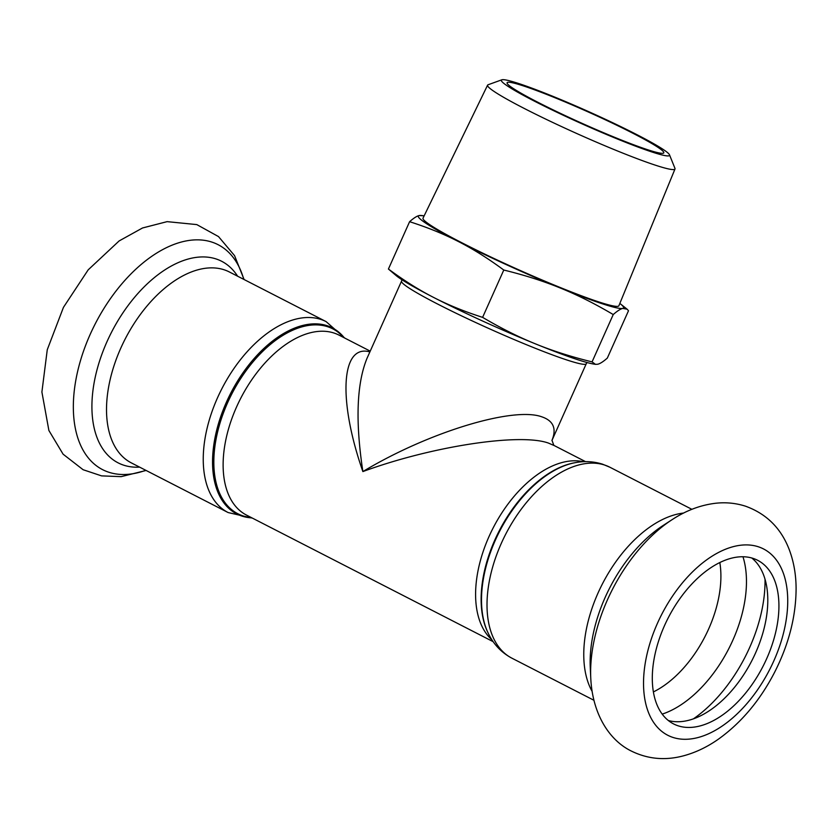 <?xml version="1.0" encoding="UTF-8"?>
<svg xmlns="http://www.w3.org/2000/svg" width="838" height="838" viewBox="0 0 838 838"><rect width="100%" height="100%" fill="white"/><g stroke="black" fill="none" stroke-linecap="round" stroke-linejoin="round"><path stroke-width="1.26" d="M523.153 85.822A85.843 6.453 -155.9 0 1 611.824 122.861A85.843 6.453 -155.9 0 1 663.811 152.841A85.843 6.453 -155.9 0 1 618.999 139.087A85.843 6.453 -155.9 0 1 537.828 102.246A85.843 6.453 -155.9 0 1 507.084 82.742A85.843 6.453 -155.9 0 1 523.153 85.822M595.483 364.352L593.482 364.017A112.418 8.453 -155.9 0 1 535.44 343.863C552.326 350.776 571.202 356.779 592.068 361.89L595.483 364.352L597.798 364.226C600.144 363.661 603.318 361.618 607.33 358.077L628.5 310.741L627.117 309.201L622.77 308.405C620.424 308.971 617.25 311.013 613.238 314.554C594.938 303.733 577.33 294.903 560.402 288.052A112.418 8.453 24.1 0 0 622.77 308.405A112.418 8.453 24.1 0 0 620.392 303.859A112.418 8.453 24.1 0 0 619.848 303.429M503.785 270.035C488.208 258.523 473.145 249.054 458.585 241.627A112.418 8.453 24.1 0 0 560.402 288.052C543.516 281.149 524.64 275.136 503.785 270.035L482.604 317.361C500.915 328.182 518.523 337.023 535.44 343.863A112.418 8.453 -155.9 0 1 433.623 297.438A112.418 8.453 -155.9 0 1 396.531 275.911L388.423 269.029C403.989 280.531 419.063 290 433.623 297.438C448.152 304.927 464.482 311.579 482.604 317.361M409.593 221.693C413.605 218.152 416.779 216.11 419.126 215.555A112.418 8.453 24.1 0 0 458.585 241.627C444.056 234.127 427.726 227.486 409.593 221.693L388.423 269.029M419.126 215.555L423.441 215.764A112.418 8.453 24.1 0 0 419.126 215.555M424.122 215.879A112.418 8.453 24.1 0 0 423.441 215.764M592.068 361.89L613.238 314.554M551.949 440.442C556.767 428.668 553.426 420.812 541.924 416.863C513.306 406.252 427.956 432.324 362.875 471.574C355.291 421.462 356.653 383.752 366.971 358.423L401.538 281.128A101.178 7.605 24.1 0 0 462.806 316.471A101.178 7.605 24.1 0 0 567.305 360.12A101.178 7.605 24.1 0 0 586.254 363.755L587.071 362.529M369.872 351.918C341.076 343.653 337.787 399.831 362.875 471.574C431.434 446.34 519.885 432.764 548.44 443.082L553.866 445.439L551.97 440.285M501.836 79.799L488.114 84.753A102.655 7.72 24.1 0 0 487.59 85.162A102.655 7.72 24.1 0 0 549.634 120.976A102.655 7.72 24.1 0 0 655.766 165.306A102.655 7.72 24.1 0 0 674.999 168.983A102.655 7.72 24.1 0 0 674.946 168.333L669.489 154.8A92.107 6.924 -155.9 0 1 652.278 152.087A92.107 6.924 -155.9 0 1 554.075 110.888A92.107 6.924 -155.9 0 1 501.836 79.799A92.107 6.924 -155.9 0 1 588.276 111.475A92.107 6.924 -155.9 0 1 669.489 154.8M487.59 85.162L423.022 218.152A107.285 8.066 24.1 0 0 487.873 255.59A107.285 8.066 24.1 0 0 598.793 301.921A107.285 8.066 24.1 0 0 618.884 305.765L674.999 168.983M751.749 557.982A91.981 53.223 -62.8 0 1 751.843 660.7A91.981 53.223 -62.8 0 1 668.347 720.512M753.058 558.38A91.981 53.223 -62.8 0 1 757.604 560.276A91.981 53.223 -62.8 0 1 762.968 666.409A91.981 53.223 -62.8 0 1 673.616 723.938A91.981 53.223 -62.8 0 1 666.367 621.607A91.981 53.223 -62.8 0 1 753.058 558.38M251.934 517.884A104.572 60.514 -62.8 0 1 223.243 409.772A104.572 60.514 -62.8 0 1 327.103 325.699A104.572 60.514 -62.8 0 1 344.324 337.85M320.807 319.404A107.306 62.096 117.2 0 0 219.661 393.158A107.306 62.096 117.2 0 0 228.125 512.552L131.388 462.911A107.306 62.096 -62.8 0 1 122.935 343.517A107.306 62.096 -62.8 0 1 224.071 269.763A107.306 62.096 -62.8 0 1 229.371 271.973L326.108 321.614A107.306 62.096 117.2 0 0 320.807 319.404M343.748 337.557A103.912 60.137 117.2 0 0 327.658 326.715A103.912 60.137 117.2 0 0 224.93 409.049A103.912 60.137 117.2 0 0 251.358 517.58M493.173 641.678L246.571 515.129A101.178 58.545 -62.8 0 1 238.6 402.565A101.178 58.545 -62.8 0 1 333.964 333.021A101.178 58.545 -62.8 0 1 338.961 335.095L370.228 351.143M583.311 461.717A101.178 58.545 117.2 0 0 493.142 527.94A101.178 58.545 117.2 0 0 491.916 639.803M487.444 631.569A103.912 60.137 -62.8 0 1 499.144 531.02A103.912 60.137 -62.8 0 1 574.009 462.89L574.962 462.712A104.572 60.514 117.2 0 0 499.626 531.271A104.572 60.514 117.2 0 0 487.863 632.449L487.444 631.569M593.891 700.254L511.892 658.176A107.306 62.096 -62.8 0 1 503.429 538.782A107.306 62.096 -62.8 0 1 604.575 465.027A107.306 62.096 -62.8 0 1 609.875 467.227L602.595 464.2C593.671 461.382 584.463 460.89 574.962 462.712M592.11 691.36A107.306 62.096 -62.8 0 1 602.365 583.992A107.306 62.096 -62.8 0 1 683.619 513.045M145.791 470.296A126.433 73.168 -62.8 0 1 80.249 361.398A126.433 73.168 -62.8 0 1 211.836 242.077A126.433 73.168 -62.8 0 1 243.774 279.358M139.611 467.133A113.298 65.563 -62.8 0 1 102.089 353.73A113.298 65.563 -62.8 0 1 216.026 258.932A113.298 65.563 -62.8 0 1 237.594 276.184M590.769 678.172A126.433 73.168 -62.8 0 1 672.118 519.654C686.008 510.541 700.505 505.073 715.61 503.261C725.865 502.119 735.837 503.104 745.527 506.194C766.718 513.862 781.372 528.569 789.501 550.304C793.827 562.068 796.027 574.753 796.1 588.36C796.006 616.328 788.841 644.307 774.595 672.306C760.035 700.474 741.295 722.765 718.386 739.179C707.115 747.108 695.341 752.692 683.064 755.939C664.89 760.705 647.617 759.06 631.234 751.005C608.587 739.881 592.361 713.044 590.769 678.172L590.266 667.509A113.298 65.563 -62.8 0 1 663.162 525.457L672.118 519.654M758.264 546.753A104.75 60.619 -62.8 0 1 744.605 706.204A104.75 60.619 -62.8 0 1 643.961 673.354A104.75 60.619 -62.8 0 1 758.264 546.753M719.811 562.528A91.981 53.223 -62.8 0 1 653.41 691.916M742.971 556.746A102.456 59.289 -62.8 0 1 662.219 714.112M765.021 579.278A115.592 66.893 -62.8 0 1 693.382 718.878M620.392 303.859L627.117 309.201M401.538 281.128L401.915 279.714M551.949 440.463L586.254 363.755M344.827 338.112L326.108 321.614M252.437 518.135L228.125 512.552M585.553 461.644L553.059 444.968M511.892 658.176C501.145 652.446 493.142 643.867 487.863 632.449M691.884 509.315L609.875 467.227M244.099 279.525L234.567 255.653L218.498 236.578L196.794 224.594L167.118 221.641L142.523 227.978L119.111 240.946L88.2 269.836L63.447 307.368L47.263 349.729L41.9 392.027L48.887 430.491L63.091 454.175L83.109 469.72L101.576 475.879L121.154 476.644L146.116 470.464"/></g></svg>
